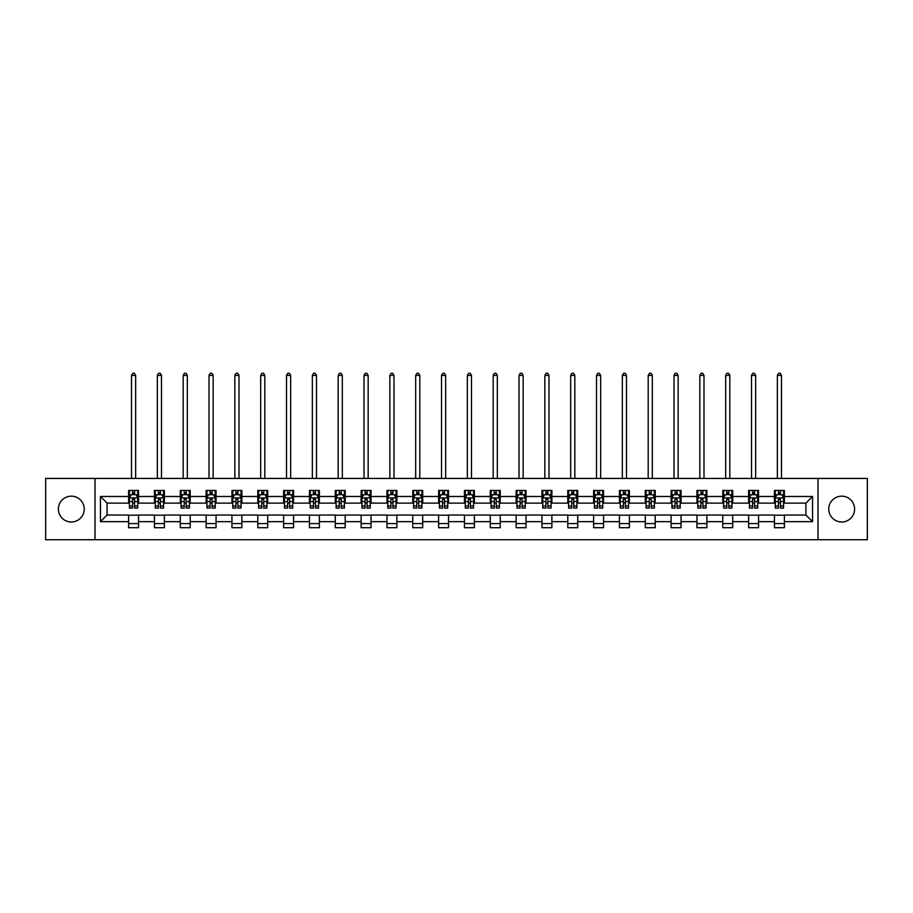 <?xml version="1.0" encoding="UTF-8"?>
<svg xmlns="http://www.w3.org/2000/svg" width="913" height="913" viewBox="0 0 913 913"><rect width="100%" height="100%" fill="white"/><g stroke="black" fill="none" stroke-linecap="round" stroke-linejoin="round"><path stroke-width="1.37" d="M841.683 496.158A12.919 12.919 0 0 0 828.764 509.077A12.919 12.919 0 0 0 841.683 521.996A12.919 12.919 0 0 0 854.602 509.077A12.919 12.919 0 0 0 841.683 496.158M71.317 496.158A12.919 12.919 0 0 0 58.398 509.077A12.919 12.919 0 0 0 71.317 521.996A12.919 12.919 0 0 0 84.236 509.077A12.919 12.919 0 0 0 71.317 496.158M818.002 539.709L867.35 539.709L867.35 478.446L818.002 478.446L818.002 539.709L94.998 539.709L94.998 478.446L45.65 478.446L45.65 539.709L94.998 539.709M818.002 478.446L94.998 478.446M784.381 496.489L784.381 490.452L774.452 490.452L774.452 496.489L758.555 496.489L758.555 490.452L748.614 490.452L748.614 496.489L732.717 496.489L732.717 490.452L722.788 490.452L722.788 496.489L706.89 496.489L706.89 490.452L696.95 490.452L696.95 496.489L681.052 496.489L681.052 490.452L671.112 490.452L671.112 496.489L655.214 496.489L655.214 490.452L645.286 490.452L645.286 496.489L629.388 496.489L629.388 490.452L619.448 490.452L619.448 496.489L603.55 496.489L603.55 490.452L593.621 490.452L593.621 496.489L577.724 496.489L577.724 490.452L567.783 490.452L567.783 496.489L551.886 496.489L551.886 490.452L541.945 490.452L541.945 496.489L526.048 496.489L526.048 490.452L516.119 490.452L516.119 496.489L500.221 496.489L500.221 490.452L490.281 490.452L490.281 496.489L474.383 496.489L474.383 490.452L464.443 490.452L464.443 496.489L448.557 496.489L448.557 490.452L438.617 490.452L438.617 496.489L422.719 496.489L422.719 490.452L412.779 490.452L412.779 496.489L396.881 496.489L396.881 490.452L386.952 490.452L386.952 496.489L371.055 496.489L371.055 490.452L361.114 490.452L361.114 496.489L345.217 496.489L345.217 490.452L335.276 490.452L335.276 496.489L319.379 496.489L319.379 490.452L309.45 490.452L309.45 496.489L293.552 496.489L293.552 490.452L283.612 490.452L283.612 496.489L267.714 496.489L267.714 490.452L257.786 490.452L257.786 496.489L241.888 496.489L241.888 490.452L231.948 490.452L231.948 496.489L216.05 496.489L216.05 490.452L206.11 490.452L206.11 496.489L190.212 496.489L190.212 490.452L180.283 490.452L180.283 496.489L164.386 496.489L164.386 490.452L154.445 490.452L154.445 496.489L138.548 496.489L138.548 490.452L128.619 490.452L128.619 496.489L100.464 496.489L100.464 521.665L107.083 515.035L128.619 515.035L128.619 527.703L138.548 527.703L138.548 515.035L154.445 515.035L154.445 527.703L164.386 527.703L164.386 515.035L180.283 515.035L180.283 527.703L190.212 527.703L190.212 515.035L206.11 515.035L206.11 527.703L216.05 527.703L216.05 515.035L231.948 515.035L231.948 527.703L241.888 527.703L241.888 515.035L257.786 515.035L257.786 527.703L267.714 527.703L267.714 515.035L283.612 515.035L283.612 527.703L293.552 527.703L293.552 515.035L309.45 515.035L309.45 527.703L319.379 527.703L319.379 515.035L335.276 515.035L335.276 527.703L345.217 527.703L345.217 515.035L361.114 515.035L361.114 527.703L371.055 527.703L371.055 515.035L386.952 515.035L386.952 527.703L396.881 527.703L396.881 515.035L412.779 515.035L412.779 527.703L422.719 527.703L422.719 515.035L438.617 515.035L438.617 527.703L448.557 527.703L448.557 515.035L464.443 515.035L464.443 527.703L474.383 527.703L474.383 515.035L490.281 515.035L490.281 527.703L500.221 527.703L500.221 515.035L516.119 515.035L516.119 527.703L526.048 527.703L526.048 515.035L541.945 515.035L541.945 527.703L551.886 527.703L551.886 515.035L567.783 515.035L567.783 527.703L577.724 527.703L577.724 515.035L593.621 515.035L593.621 527.703L603.55 527.703L603.55 515.035L619.448 515.035L619.448 527.703L629.388 527.703L629.388 515.035L645.286 515.035L645.286 527.703L655.214 527.703L655.214 515.035L671.112 515.035L671.112 527.703L681.052 527.703L681.052 515.035L696.95 515.035L696.95 527.703L706.89 527.703L706.89 515.035L722.788 515.035L722.788 527.703L732.717 527.703L732.717 515.035L748.614 515.035L748.614 527.703L758.555 527.703L758.555 515.035L774.452 515.035L774.452 527.703L784.381 527.703L784.381 515.035L805.917 515.035L805.917 503.12L784.381 503.12L784.381 496.489L812.536 496.489L812.536 521.665L784.381 521.665M774.452 521.665L758.555 521.665M748.614 521.665L732.717 521.665M722.788 521.665L706.89 521.665M696.95 521.665L681.052 521.665M671.112 521.665L655.214 521.665M645.286 521.665L629.388 521.665M619.448 521.665L603.55 521.665M593.621 521.665L577.724 521.665M567.783 521.665L551.886 521.665M541.945 521.665L526.048 521.665M516.119 521.665L500.221 521.665M490.281 521.665L474.383 521.665M464.443 521.665L448.557 521.665M438.617 521.665L422.719 521.665M412.779 521.665L396.881 521.665M386.952 521.665L371.055 521.665M361.114 521.665L345.217 521.665M335.276 521.665L319.379 521.665M309.45 521.665L293.552 521.665M283.612 521.665L267.714 521.665M257.786 521.665L241.888 521.665M231.948 521.665L216.05 521.665M206.11 521.665L190.212 521.665M180.283 521.665L164.386 521.665M154.445 521.665L138.548 521.665M128.619 521.665L100.464 521.665M774.452 496.489L774.452 503.12L758.555 503.12L758.555 496.489M748.614 496.489L748.614 503.12L732.717 503.12L732.717 496.489M722.788 496.489L722.788 503.12L706.89 503.12L706.89 496.489M696.95 496.489L696.95 503.12L681.052 503.12L681.052 496.489M671.112 496.489L671.112 503.12L655.214 503.12L655.214 496.489M645.286 496.489L645.286 503.12L629.388 503.12L629.388 496.489M619.448 496.489L619.448 503.12L603.55 503.12L603.55 496.489M593.621 496.489L593.621 503.12L577.724 503.12L577.724 496.489M567.783 496.489L567.783 503.12L551.886 503.12L551.886 496.489M541.945 496.489L541.945 503.12L526.048 503.12L526.048 496.489M516.119 496.489L516.119 503.12L500.221 503.12L500.221 496.489M490.281 496.489L490.281 503.12L474.383 503.12L474.383 496.489M464.443 496.489L464.443 503.12L448.557 503.12L448.557 496.489M438.617 496.489L438.617 503.12L422.719 503.12L422.719 496.489M412.779 496.489L412.779 503.12L396.881 503.12L396.881 496.489M386.952 496.489L386.952 503.12L371.055 503.12L371.055 496.489M361.114 496.489L361.114 503.12L345.217 503.12L345.217 496.489M335.276 496.489L335.276 503.12L319.379 503.12L319.379 496.489M309.45 496.489L309.45 503.12L293.552 503.12L293.552 496.489M283.612 496.489L283.612 503.12L267.714 503.12L267.714 496.489M257.786 496.489L257.786 503.12L241.888 503.12L241.888 496.489M231.948 496.489L231.948 503.12L216.05 503.12L216.05 496.489M206.11 496.489L206.11 503.12L190.212 503.12L190.212 496.489M180.283 496.489L180.283 503.12L164.386 503.12L164.386 496.489M154.445 496.489L154.445 503.12L138.548 503.12L138.548 496.489M128.619 496.489L128.619 503.12L107.083 503.12L100.464 496.489M107.083 503.12L107.083 515.035M812.536 521.665L805.917 515.035M805.917 503.12L812.536 496.489M128.619 494.584L129.441 494.584M132.59 494.584L134.576 494.584M137.726 494.584L138.548 494.584M128.619 502.949L129.441 502.949M132.59 502.949L134.576 502.949M137.726 502.949L138.548 502.949M128.619 515.206L138.548 515.206M128.619 523.571L138.548 523.571M154.445 515.206L164.386 515.206M154.445 523.571L164.386 523.571M154.445 494.584L155.278 494.584M158.417 494.584L160.414 494.584M163.553 494.584L164.386 494.584M154.445 502.949L155.278 502.949M158.417 502.949L160.414 502.949M163.553 502.949L164.386 502.949M180.283 515.206L190.212 515.206M180.283 523.571L190.212 523.571M180.283 494.584L181.105 494.584M184.255 494.584L186.241 494.584M189.39 494.584L190.212 494.584M180.283 502.949L181.105 502.949M184.255 502.949L186.241 502.949M189.39 502.949L190.212 502.949M206.11 515.206L216.05 515.206M206.11 523.571L216.05 523.571M206.11 494.584L206.943 494.584M210.093 494.584L212.078 494.584M215.228 494.584L216.05 494.584M206.11 502.949L206.943 502.949M210.093 502.949L212.078 502.949M215.228 502.949L216.05 502.949M231.948 515.206L241.888 515.206M231.948 523.571L241.888 523.571M231.948 494.584L232.781 494.584M235.919 494.584L237.905 494.584M241.055 494.584L241.888 494.584M231.948 502.949L232.781 502.949M235.919 502.949L237.905 502.949M241.055 502.949L241.888 502.949M257.786 515.206L267.714 515.206M257.786 523.571L267.714 523.571M257.786 494.584L258.607 494.584M261.757 494.584L263.743 494.584M266.893 494.584L267.714 494.584M257.786 502.949L258.607 502.949M261.757 502.949L263.743 502.949M266.893 502.949L267.714 502.949M283.612 515.206L293.552 515.206M283.612 523.571L293.552 523.571M283.612 494.584L284.445 494.584M287.595 494.584L289.581 494.584M292.719 494.584L293.552 494.584M283.612 502.949L284.445 502.949M287.595 502.949L289.581 502.949M292.719 502.949L293.552 502.949M309.45 515.206L319.379 515.206M309.45 523.571L319.379 523.571M309.45 494.584L310.272 494.584M313.421 494.584L315.407 494.584M318.557 494.584L319.379 494.584M309.45 502.949L310.272 502.949M313.421 502.949L315.407 502.949M318.557 502.949L319.379 502.949M335.276 515.206L345.217 515.206M335.276 523.571L345.217 523.571M335.276 494.584L336.11 494.584M339.259 494.584L341.245 494.584M344.395 494.584L345.217 494.584M335.276 502.949L336.11 502.949M339.259 502.949L341.245 502.949M344.395 502.949L345.217 502.949M361.114 515.206L371.055 515.206M361.114 523.571L371.055 523.571M361.114 494.584L361.947 494.584M365.086 494.584L367.072 494.584M370.221 494.584L371.055 494.584M361.114 502.949L361.947 502.949M365.086 502.949L367.072 502.949M370.221 502.949L371.055 502.949M386.952 515.206L396.881 515.206M386.952 523.571L396.881 523.571M386.952 494.584L387.774 494.584M390.924 494.584L392.91 494.584M396.059 494.584L396.881 494.584M386.952 502.949L387.774 502.949M390.924 502.949L392.91 502.949M396.059 502.949L396.881 502.949M412.779 515.206L422.719 515.206M412.779 523.571L422.719 523.571M412.779 494.584L413.612 494.584M416.762 494.584L418.747 494.584M421.886 494.584L422.719 494.584M412.779 502.949L413.612 502.949M416.762 502.949L418.747 502.949M421.886 502.949L422.719 502.949M438.617 515.206L448.557 515.206M438.617 523.571L448.557 523.571M438.617 494.584L439.438 494.584M442.588 494.584L444.574 494.584M447.724 494.584L448.557 494.584M438.617 502.949L439.438 502.949M442.588 502.949L444.574 502.949M447.724 502.949L448.557 502.949M464.443 515.206L474.383 515.206M464.443 523.571L474.383 523.571M464.443 494.584L465.276 494.584M468.426 494.584L470.412 494.584M473.562 494.584L474.383 494.584M464.443 502.949L465.276 502.949M468.426 502.949L470.412 502.949M473.562 502.949L474.383 502.949M490.281 515.206L500.221 515.206M490.281 523.571L500.221 523.571M490.281 494.584L491.114 494.584M494.253 494.584L496.238 494.584M499.388 494.584L500.221 494.584M490.281 502.949L491.114 502.949M494.253 502.949L496.238 502.949M499.388 502.949L500.221 502.949M516.119 515.206L526.048 515.206M516.119 523.571L526.048 523.571M516.119 494.584L516.941 494.584M520.09 494.584L522.076 494.584M525.226 494.584L526.048 494.584M516.119 502.949L516.941 502.949M520.09 502.949L522.076 502.949M525.226 502.949L526.048 502.949M541.945 515.206L551.886 515.206M541.945 523.571L551.886 523.571M541.945 494.584L542.779 494.584M545.928 494.584L547.914 494.584M551.053 494.584L551.886 494.584M541.945 502.949L542.779 502.949M545.928 502.949L547.914 502.949M551.053 502.949L551.886 502.949M567.783 515.206L577.724 515.206M567.783 523.571L577.724 523.571M567.783 494.584L568.605 494.584M571.755 494.584L573.741 494.584M576.89 494.584L577.724 494.584M567.783 502.949L568.605 502.949M571.755 502.949L573.741 502.949M576.89 502.949L577.724 502.949M593.621 515.206L603.55 515.206M593.621 523.571L603.55 523.571M593.621 494.584L594.443 494.584M597.593 494.584L599.579 494.584M602.728 494.584L603.55 494.584M593.621 502.949L594.443 502.949M597.593 502.949L599.579 502.949M602.728 502.949L603.55 502.949M619.448 515.206L629.388 515.206M619.448 523.571L629.388 523.571M619.448 494.584L620.281 494.584M623.419 494.584L625.405 494.584M628.555 494.584L629.388 494.584M619.448 502.949L620.281 502.949M623.419 502.949L625.405 502.949M628.555 502.949L629.388 502.949M645.286 515.206L655.214 515.206M645.286 523.571L655.214 523.571M645.286 494.584L646.107 494.584M649.257 494.584L651.243 494.584M654.393 494.584L655.214 494.584M645.286 502.949L646.107 502.949M649.257 502.949L651.243 502.949M654.393 502.949L655.214 502.949M671.112 515.206L681.052 515.206M671.112 523.571L681.052 523.571M671.112 494.584L671.945 494.584M675.095 494.584L677.081 494.584M680.219 494.584L681.052 494.584M671.112 502.949L671.945 502.949M675.095 502.949L677.081 502.949M680.219 502.949L681.052 502.949M696.95 515.206L706.89 515.206M696.95 523.571L706.89 523.571M696.95 494.584L697.772 494.584M700.922 494.584L702.907 494.584M706.057 494.584L706.89 494.584M696.95 502.949L697.772 502.949M700.922 502.949L702.907 502.949M706.057 502.949L706.89 502.949M722.788 515.206L732.717 515.206M722.788 523.571L732.717 523.571M722.788 494.584L723.61 494.584M726.759 494.584L728.745 494.584M731.895 494.584L732.717 494.584M722.788 502.949L723.61 502.949M726.759 502.949L728.745 502.949M731.895 502.949L732.717 502.949M748.614 515.206L758.555 515.206M748.614 523.571L758.555 523.571M748.614 494.584L749.447 494.584M752.586 494.584L754.583 494.584M757.722 494.584L758.555 494.584M748.614 502.949L749.447 502.949M752.586 502.949L754.583 502.949M757.722 502.949L758.555 502.949M774.452 515.206L784.381 515.206M774.452 523.571L784.381 523.571M774.452 494.584L775.274 494.584M778.424 494.584L780.41 494.584M783.559 494.584L784.381 494.584M774.452 502.949L775.274 502.949M778.424 502.949L780.41 502.949M783.559 502.949L784.381 502.949M134.576 492.598L132.59 492.598M137.726 506.007L134.576 506.007L134.576 508.085L137.726 508.085L137.726 497.984L136.071 494.675L131.095 494.675L129.441 497.984L129.441 508.085L132.59 508.085L132.59 506.007L129.441 506.007M129.441 497.984L129.441 490.452M137.726 497.984L137.726 490.452M132.59 494.675L132.59 490.452M134.576 490.452L134.576 494.675M134.576 506.007L134.576 499.228L132.59 499.228L132.59 506.007M135.649 478.446L135.649 375.437L131.518 375.437L131.518 478.446M131.518 375.437L132.75 373.291L134.416 373.291L135.649 375.437M160.414 492.598L158.417 492.598M163.553 506.007L160.414 506.007L160.414 508.085L163.553 508.085L163.553 497.984L161.898 494.675L156.933 494.675L155.278 497.984L155.278 508.085L158.417 508.085L158.417 506.007L155.278 506.007M155.278 497.984L155.278 490.452M163.553 497.984L163.553 490.452M158.417 494.675L158.417 490.452M160.414 490.452L160.414 494.675M160.414 506.007L160.414 499.228L158.417 499.228L158.417 506.007M161.487 478.446L161.487 375.437L157.344 375.437L157.344 478.446M157.344 375.437L158.588 373.291L160.243 373.291L161.487 375.437M186.241 492.598L184.255 492.598M189.39 506.007L186.241 506.007L186.241 508.085L189.39 508.085L189.39 497.984L187.736 494.675L182.771 494.675L181.105 497.984L181.105 508.085L184.255 508.085L184.255 506.007L181.105 506.007M181.105 497.984L181.105 490.452M189.39 497.984L189.39 490.452M184.255 494.675L184.255 490.452M186.241 490.452L186.241 494.675M186.241 506.007L186.241 499.228L184.255 499.228L184.255 506.007M187.325 478.446L187.325 375.437L183.182 375.437L183.182 478.446M183.182 375.437L184.426 373.291L186.081 373.291L187.325 375.437M212.078 492.598L210.093 492.598M215.228 506.007L212.078 506.007L212.078 508.085L215.228 508.085L215.228 497.984L213.562 494.675L208.598 494.675L206.943 497.984L206.943 508.085L210.093 508.085L210.093 506.007L206.943 506.007M206.943 497.984L206.943 490.452M215.228 497.984L215.228 490.452M210.093 494.675L210.093 490.452M212.078 490.452L212.078 494.675M212.078 506.007L212.078 499.228L210.093 499.228L210.093 506.007M213.151 478.446L213.151 375.437L209.009 375.437L209.009 478.446M209.009 375.437L210.252 373.291L211.907 373.291L213.151 375.437M237.905 492.598L235.919 492.598M241.055 506.007L237.905 506.007L237.905 508.085L241.055 508.085L241.055 497.984L239.4 494.675L234.436 494.675L232.781 497.984L232.781 508.085L235.919 508.085L235.919 506.007L232.781 506.007M232.781 497.984L232.781 490.452M241.055 497.984L241.055 490.452M235.919 494.675L235.919 490.452M237.905 490.452L237.905 494.675M237.905 506.007L237.905 499.228L235.919 499.228L235.919 506.007M238.989 478.446L238.989 375.437L234.846 375.437L234.846 478.446M234.846 375.437L236.09 373.291L237.745 373.291L238.989 375.437M263.743 492.598L261.757 492.598M266.893 506.007L263.743 506.007L263.743 508.085L266.893 508.085L266.893 497.984L265.238 494.675L260.262 494.675L258.607 497.984L258.607 508.085L261.757 508.085L261.757 506.007L258.607 506.007M258.607 497.984L258.607 490.452M266.893 497.984L266.893 490.452M261.757 494.675L261.757 490.452M263.743 490.452L263.743 494.675M263.743 506.007L263.743 499.228L261.757 499.228L261.757 506.007M264.816 478.446L264.816 375.437L260.684 375.437L260.684 478.446M260.684 375.437L261.917 373.291L263.583 373.291L264.816 375.437M289.581 492.598L287.595 492.598M292.719 506.007L289.581 506.007L289.581 508.085L292.719 508.085L292.719 497.984L291.064 494.675L286.1 494.675L284.445 497.984L284.445 508.085L287.595 508.085L287.595 506.007L284.445 506.007M284.445 497.984L284.445 490.452M292.719 497.984L292.719 490.452M287.595 494.675L287.595 490.452M289.581 490.452L289.581 494.675M289.581 506.007L289.581 499.228L287.595 499.228L287.595 506.007M290.654 478.446L290.654 375.437L286.511 375.437L286.511 478.446M286.511 375.437L287.755 373.291L289.41 373.291L290.654 375.437M315.407 492.598L313.421 492.598M318.557 506.007L315.407 506.007L315.407 508.085L318.557 508.085L318.557 497.984L316.902 494.675L311.938 494.675L310.272 497.984L310.272 508.085L313.421 508.085L313.421 506.007L310.272 506.007M310.272 497.984L310.272 490.452M318.557 497.984L318.557 490.452M313.421 494.675L313.421 490.452M315.407 490.452L315.407 494.675M315.407 506.007L315.407 499.228L313.421 499.228L313.421 506.007M316.491 478.446L316.491 375.437L312.349 375.437L312.349 478.446M312.349 375.437L313.593 373.291L315.247 373.291L316.491 375.437M341.245 492.598L339.259 492.598M344.395 506.007L341.245 506.007L341.245 508.085L344.395 508.085L344.395 497.984L342.729 494.675L337.764 494.675L336.11 497.984L336.11 508.085L339.259 508.085L339.259 506.007L336.11 506.007M336.11 497.984L336.11 490.452M344.395 497.984L344.395 490.452M339.259 494.675L339.259 490.452M341.245 490.452L341.245 494.675M341.245 506.007L341.245 499.228L339.259 499.228L339.259 506.007M342.318 478.446L342.318 375.437L338.175 375.437L338.175 478.446M338.175 375.437L339.419 373.291L341.074 373.291L342.318 375.437M367.072 492.598L365.086 492.598M370.221 506.007L367.072 506.007L367.072 508.085L370.221 508.085L370.221 497.984L368.567 494.675L363.602 494.675L361.947 497.984L361.947 508.085L365.086 508.085L365.086 506.007L361.947 506.007M361.947 497.984L361.947 490.452M370.221 497.984L370.221 490.452M365.086 494.675L365.086 490.452M367.072 490.452L367.072 494.675M367.072 506.007L367.072 499.228L365.086 499.228L365.086 506.007M368.156 478.446L368.156 375.437L364.013 375.437L364.013 478.446M364.013 375.437L365.257 373.291L366.912 373.291L368.156 375.437M392.91 492.598L390.924 492.598M396.059 506.007L392.91 506.007L392.91 508.085L396.059 508.085L396.059 497.984L394.405 494.675L389.429 494.675L387.774 497.984L387.774 508.085L390.924 508.085L390.924 506.007L387.774 506.007M387.774 497.984L387.774 490.452M396.059 497.984L396.059 490.452M390.924 494.675L390.924 490.452M392.91 490.452L392.91 494.675M392.91 506.007L392.91 499.228L390.924 499.228L390.924 506.007M393.982 478.446L393.982 375.437L389.851 375.437L389.851 478.446M389.851 375.437L391.084 373.291L392.75 373.291L393.982 375.437M418.747 492.598L416.762 492.598M421.886 506.007L418.747 506.007L418.747 508.085L421.886 508.085L421.886 497.984L420.231 494.675L415.267 494.675L413.612 497.984L413.612 508.085L416.762 508.085L416.762 506.007L413.612 506.007M413.612 497.984L413.612 490.452M421.886 497.984L421.886 490.452M416.762 494.675L416.762 490.452M418.747 490.452L418.747 494.675M418.747 506.007L418.747 499.228L416.762 499.228L416.762 506.007M419.82 478.446L419.82 375.437L415.677 375.437L415.677 478.446M415.677 375.437L416.921 373.291L418.576 373.291L419.82 375.437M444.574 492.598L442.588 492.598M447.724 506.007L444.574 506.007L444.574 508.085L447.724 508.085L447.724 497.984L446.069 494.675L441.105 494.675L439.438 497.984L439.438 508.085L442.588 508.085L442.588 506.007L439.438 506.007M439.438 497.984L439.438 490.452M447.724 497.984L447.724 490.452M442.588 494.675L442.588 490.452M444.574 490.452L444.574 494.675M444.574 506.007L444.574 499.228L442.588 499.228L442.588 506.007M445.658 478.446L445.658 375.437L441.515 375.437L441.515 478.446M441.515 375.437L442.759 373.291L444.414 373.291L445.658 375.437M470.412 492.598L468.426 492.598M473.562 506.007L470.412 506.007L470.412 508.085L473.562 508.085L473.562 497.984L471.895 494.675L466.931 494.675L465.276 497.984L465.276 508.085L468.426 508.085L468.426 506.007L465.276 506.007M465.276 497.984L465.276 490.452M473.562 497.984L473.562 490.452M468.426 494.675L468.426 490.452M470.412 490.452L470.412 494.675M470.412 506.007L470.412 499.228L468.426 499.228L468.426 506.007M471.485 478.446L471.485 375.437L467.342 375.437L467.342 478.446M467.342 375.437L468.586 373.291L470.241 373.291L471.485 375.437M496.238 492.598L494.253 492.598M499.388 506.007L496.238 506.007L496.238 508.085L499.388 508.085L499.388 497.984L497.733 494.675L492.769 494.675L491.114 497.984L491.114 508.085L494.253 508.085L494.253 506.007L491.114 506.007M491.114 497.984L491.114 490.452M499.388 497.984L499.388 490.452M494.253 494.675L494.253 490.452M496.238 490.452L496.238 494.675M496.238 506.007L496.238 499.228L494.253 499.228L494.253 506.007M497.323 478.446L497.323 375.437L493.18 375.437L493.18 478.446M493.18 375.437L494.424 373.291L496.079 373.291L497.323 375.437M522.076 492.598L520.09 492.598M525.226 506.007L522.076 506.007L522.076 508.085L525.226 508.085L525.226 497.984L523.571 494.675L518.595 494.675L516.941 497.984L516.941 508.085L520.09 508.085L520.09 506.007L516.941 506.007M516.941 497.984L516.941 490.452M525.226 497.984L525.226 490.452M520.09 494.675L520.09 490.452M522.076 490.452L522.076 494.675M522.076 506.007L522.076 499.228L520.09 499.228L520.09 506.007M523.149 478.446L523.149 375.437L519.018 375.437L519.018 478.446M519.018 375.437L520.25 373.291L521.916 373.291L523.149 375.437M547.914 492.598L545.928 492.598M551.053 506.007L547.914 506.007L547.914 508.085L551.053 508.085L551.053 497.984L549.398 494.675L544.433 494.675L542.779 497.984L542.779 508.085L545.928 508.085L545.928 506.007L542.779 506.007M542.779 497.984L542.779 490.452M551.053 497.984L551.053 490.452M545.928 494.675L545.928 490.452M547.914 490.452L547.914 494.675M547.914 506.007L547.914 499.228L545.928 499.228L545.928 506.007M548.987 478.446L548.987 375.437L544.844 375.437L544.844 478.446M544.844 375.437L546.088 373.291L547.743 373.291L548.987 375.437M573.741 492.598L571.755 492.598M576.89 506.007L573.741 506.007L573.741 508.085L576.89 508.085L576.89 497.984L575.236 494.675L570.271 494.675L568.605 497.984L568.605 508.085L571.755 508.085L571.755 506.007L568.605 506.007M568.605 497.984L568.605 490.452M576.89 497.984L576.89 490.452M571.755 494.675L571.755 490.452M573.741 490.452L573.741 494.675M573.741 506.007L573.741 499.228L571.755 499.228L571.755 506.007M574.825 478.446L574.825 375.437L570.682 375.437L570.682 478.446M570.682 375.437L571.926 373.291L573.581 373.291L574.825 375.437M599.579 492.598L597.593 492.598M602.728 506.007L599.579 506.007L599.579 508.085L602.728 508.085L602.728 497.984L601.062 494.675L596.098 494.675L594.443 497.984L594.443 508.085L597.593 508.085L597.593 506.007L594.443 506.007M594.443 497.984L594.443 490.452M602.728 497.984L602.728 490.452M597.593 494.675L597.593 490.452M599.579 490.452L599.579 494.675M599.579 506.007L599.579 499.228L597.593 499.228L597.593 506.007M600.651 478.446L600.651 375.437L596.509 375.437L596.509 478.446M596.509 375.437L597.753 373.291L599.407 373.291L600.651 375.437M625.405 492.598L623.419 492.598M628.555 506.007L625.405 506.007L625.405 508.085L628.555 508.085L628.555 497.984L626.9 494.675L621.936 494.675L620.281 497.984L620.281 508.085L623.419 508.085L623.419 506.007L620.281 506.007M620.281 497.984L620.281 490.452M628.555 497.984L628.555 490.452M623.419 494.675L623.419 490.452M625.405 490.452L625.405 494.675M625.405 506.007L625.405 499.228L623.419 499.228L623.419 506.007M626.489 478.446L626.489 375.437L622.346 375.437L622.346 478.446M622.346 375.437L623.59 373.291L625.245 373.291L626.489 375.437M651.243 492.598L649.257 492.598M654.393 506.007L651.243 506.007L651.243 508.085L654.393 508.085L654.393 497.984L652.738 494.675L647.762 494.675L646.107 497.984L646.107 508.085L649.257 508.085L649.257 506.007L646.107 506.007M646.107 497.984L646.107 490.452M654.393 497.984L654.393 490.452M649.257 494.675L649.257 490.452M651.243 490.452L651.243 494.675M651.243 506.007L651.243 499.228L649.257 499.228L649.257 506.007M652.316 478.446L652.316 375.437L648.184 375.437L648.184 478.446M648.184 375.437L649.417 373.291L651.083 373.291L652.316 375.437M677.081 492.598L675.095 492.598M680.219 506.007L677.081 506.007L677.081 508.085L680.219 508.085L680.219 497.984L678.564 494.675L673.6 494.675L671.945 497.984L671.945 508.085L675.095 508.085L675.095 506.007L671.945 506.007M671.945 497.984L671.945 490.452M680.219 497.984L680.219 490.452M675.095 494.675L675.095 490.452M677.081 490.452L677.081 494.675M677.081 506.007L677.081 499.228L675.095 499.228L675.095 506.007M678.154 478.446L678.154 375.437L674.011 375.437L674.011 478.446M674.011 375.437L675.255 373.291L676.91 373.291L678.154 375.437M702.907 492.598L700.922 492.598M706.057 506.007L702.907 506.007L702.907 508.085L706.057 508.085L706.057 497.984L704.402 494.675L699.438 494.675L697.772 497.984L697.772 508.085L700.922 508.085L700.922 506.007L697.772 506.007M697.772 497.984L697.772 490.452M706.057 497.984L706.057 490.452M700.922 494.675L700.922 490.452M702.907 490.452L702.907 494.675M702.907 506.007L702.907 499.228L700.922 499.228L700.922 506.007M703.991 478.446L703.991 375.437L699.849 375.437L699.849 478.446M699.849 375.437L701.093 373.291L702.748 373.291L703.991 375.437M728.745 492.598L726.759 492.598M731.895 506.007L728.745 506.007L728.745 508.085L731.895 508.085L731.895 497.984L730.229 494.675L725.264 494.675L723.61 497.984L723.61 508.085L726.759 508.085L726.759 506.007L723.61 506.007M723.61 497.984L723.61 490.452M731.895 497.984L731.895 490.452M726.759 494.675L726.759 490.452M728.745 490.452L728.745 494.675M728.745 506.007L728.745 499.228L726.759 499.228L726.759 506.007M729.818 478.446L729.818 375.437L725.675 375.437L725.675 478.446M725.675 375.437L726.919 373.291L728.574 373.291L729.818 375.437M754.583 492.598L752.586 492.598M757.722 506.007L754.583 506.007L754.583 508.085L757.722 508.085L757.722 497.984L756.067 494.675L751.102 494.675L749.447 497.984L749.447 508.085L752.586 508.085L752.586 506.007L749.447 506.007M749.447 497.984L749.447 490.452M757.722 497.984L757.722 490.452M752.586 494.675L752.586 490.452M754.583 490.452L754.583 494.675M754.583 506.007L754.583 499.228L752.586 499.228L752.586 506.007M755.656 478.446L755.656 375.437L751.513 375.437L751.513 478.446M751.513 375.437L752.757 373.291L754.412 373.291L755.656 375.437M780.41 492.598L778.424 492.598M783.559 506.007L780.41 506.007L780.41 508.085L783.559 508.085L783.559 497.984L781.905 494.675L776.929 494.675L775.274 497.984L775.274 508.085L778.424 508.085L778.424 506.007L775.274 506.007M775.274 497.984L775.274 490.452M783.559 497.984L783.559 490.452M778.424 494.675L778.424 490.452M780.41 490.452L780.41 494.675M780.41 506.007L780.41 499.228L778.424 499.228L778.424 506.007M781.482 478.446L781.482 375.437L777.351 375.437L777.351 478.446M777.351 375.437L778.584 373.291L780.25 373.291L781.482 375.437M137.68 497.905L129.486 497.905M129.441 494.869L131.004 494.869M136.163 494.869L137.726 494.869M132.59 501.568L129.441 501.568M137.726 501.568L134.576 501.568M134.576 493.659L132.59 493.659M163.518 497.905L155.313 497.905M155.278 494.869L156.831 494.869M162 494.869L163.553 494.869M158.417 501.568L155.278 501.568M163.553 501.568L160.414 501.568M160.414 493.659L158.417 493.659M189.345 497.905L181.151 497.905M181.105 494.869L182.668 494.869M187.838 494.869L189.39 494.869M184.255 501.568L181.105 501.568M189.39 501.568L186.241 501.568M186.241 493.659L184.255 493.659M215.183 497.905L206.989 497.905M206.943 494.869L208.495 494.869M213.665 494.869L215.228 494.869M210.093 501.568L206.943 501.568M215.228 501.568L212.078 501.568M212.078 493.659L210.093 493.659M241.021 497.905L232.815 497.905M232.781 494.869L234.333 494.869M239.503 494.869L241.055 494.869M235.919 501.568L232.781 501.568M241.055 501.568L237.905 501.568M237.905 493.659L235.919 493.659M266.847 497.905L258.653 497.905M258.607 494.869L260.171 494.869M265.329 494.869L266.893 494.869M261.757 501.568L258.607 501.568M266.893 501.568L263.743 501.568M263.743 493.659L261.757 493.659M292.685 497.905L284.479 497.905M284.445 494.869L285.997 494.869M291.167 494.869L292.719 494.869M287.595 501.568L284.445 501.568M292.719 501.568L289.581 501.568M289.581 493.659L287.595 493.659M318.511 497.905L310.317 497.905M310.272 494.869L311.835 494.869M317.005 494.869L318.557 494.869M313.421 501.568L310.272 501.568M318.557 501.568L315.407 501.568M315.407 493.659L313.421 493.659M344.349 497.905L336.155 497.905M336.11 494.869L337.662 494.869M342.832 494.869L344.395 494.869M339.259 501.568L336.11 501.568M344.395 501.568L341.245 501.568M341.245 493.659L339.259 493.659M370.187 497.905L361.982 497.905M361.947 494.869L363.5 494.869M368.669 494.869L370.221 494.869M365.086 501.568L361.947 501.568M370.221 501.568L367.072 501.568M367.072 493.659L365.086 493.659M396.014 497.905L387.82 497.905M387.774 494.869L389.337 494.869M394.496 494.869L396.059 494.869M390.924 501.568L387.774 501.568M396.059 501.568L392.91 501.568M392.91 493.659L390.924 493.659M421.852 497.905L413.646 497.905M413.612 494.869L415.164 494.869M420.334 494.869L421.886 494.869M416.762 501.568L413.612 501.568M421.886 501.568L418.747 501.568M418.747 493.659L416.762 493.659M447.678 497.905L439.484 497.905M439.438 494.869L441.002 494.869M446.172 494.869L447.724 494.869M442.588 501.568L439.438 501.568M447.724 501.568L444.574 501.568M444.574 493.659L442.588 493.659M473.516 497.905L465.322 497.905M465.276 494.869L466.828 494.869M471.998 494.869L473.562 494.869M468.426 501.568L465.276 501.568M473.562 501.568L470.412 501.568M470.412 493.659L468.426 493.659M499.354 497.905L491.148 497.905M491.114 494.869L492.666 494.869M497.836 494.869L499.388 494.869M494.253 501.568L491.114 501.568M499.388 501.568L496.238 501.568M496.238 493.659L494.253 493.659M525.18 497.905L516.986 497.905M516.941 494.869L518.504 494.869M523.663 494.869L525.226 494.869M520.09 501.568L516.941 501.568M525.226 501.568L522.076 501.568M522.076 493.659L520.09 493.659M551.018 497.905L542.813 497.905M542.779 494.869L544.331 494.869M549.5 494.869L551.053 494.869M545.928 501.568L542.779 501.568M551.053 501.568L547.914 501.568M547.914 493.659L545.928 493.659M576.845 497.905L568.651 497.905M568.605 494.869L570.169 494.869M575.338 494.869L576.89 494.869M571.755 501.568L568.605 501.568M576.89 501.568L573.741 501.568M573.741 493.659L571.755 493.659M602.683 497.905L594.489 497.905M594.443 494.869L595.995 494.869M601.165 494.869L602.728 494.869M597.593 501.568L594.443 501.568M602.728 501.568L599.579 501.568M599.579 493.659L597.593 493.659M628.521 497.905L620.315 497.905M620.281 494.869L621.833 494.869M627.003 494.869L628.555 494.869M623.419 501.568L620.281 501.568M628.555 501.568L625.405 501.568M625.405 493.659L623.419 493.659M654.347 497.905L646.153 497.905M646.107 494.869L647.671 494.869M652.829 494.869L654.393 494.869M649.257 501.568L646.107 501.568M654.393 501.568L651.243 501.568M651.243 493.659L649.257 493.659M680.185 497.905L671.979 497.905M671.945 494.869L673.497 494.869M678.667 494.869L680.219 494.869M675.095 501.568L671.945 501.568M680.219 501.568L677.081 501.568M677.081 493.659L675.095 493.659M706.011 497.905L697.817 497.905M697.772 494.869L699.335 494.869M704.505 494.869L706.057 494.869M700.922 501.568L697.772 501.568M706.057 501.568L702.907 501.568M702.907 493.659L700.922 493.659M731.849 497.905L723.655 497.905M723.61 494.869L725.162 494.869M730.332 494.869L731.895 494.869M726.759 501.568L723.61 501.568M731.895 501.568L728.745 501.568M728.745 493.659L726.759 493.659M757.687 497.905L749.482 497.905M749.447 494.869L751 494.869M756.169 494.869L757.722 494.869M752.586 501.568L749.447 501.568M757.722 501.568L754.583 501.568M754.583 493.659L752.586 493.659M783.514 497.905L775.32 497.905M775.274 494.869L776.837 494.869M781.996 494.869L783.559 494.869M778.424 501.568L775.274 501.568M783.559 501.568L780.41 501.568M780.41 493.659L778.424 493.659"/></g></svg>
